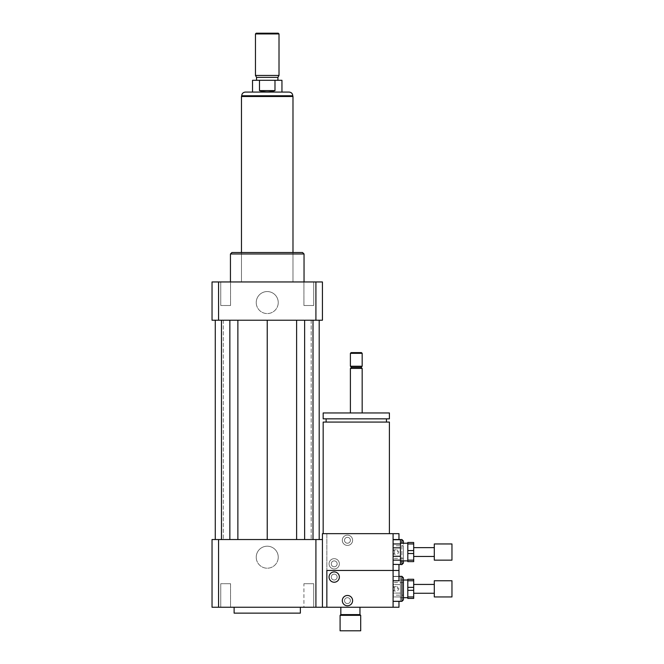 <?xml version="1.0" encoding="UTF-8"?>
<svg xmlns="http://www.w3.org/2000/svg" width="664" height="664" viewBox="0 0 664 664"><rect width="100%" height="100%" fill="white"/><g stroke="black" fill="none" stroke-linecap="round" stroke-linejoin="round"><path stroke-width="0.5" stroke-dasharray="3.32 2.49" d="M225.652 607.253L230.549 607.253L225.652 607.253M225.652 583.697L230.549 583.697L225.652 583.697M303.929 607.253L313.707 607.253L303.929 607.253L303.929 583.697L313.707 583.697L303.929 583.697L313.707 583.697L303.929 583.697L303.929 607.253L313.707 607.253L303.929 607.253M230.549 607.253L220.763 607.253L230.549 607.253L230.549 583.697L220.763 583.697L230.549 583.697L230.549 607.253M225.652 281.951L230.549 281.951L225.652 281.951M225.652 305.506L230.549 305.506L225.652 305.506M230.549 281.951L220.763 281.951L230.549 281.951L230.549 305.506L220.763 305.506L230.549 305.506L230.549 281.951M308.818 281.951L313.707 281.951L308.818 281.951M308.818 305.506L303.929 305.506L308.818 305.506M303.929 281.951L313.707 281.951L303.929 281.951L303.929 305.506L313.707 305.506L303.929 305.506L303.929 281.951M256.229 557.204A11.006 11.006 0 0 1 267.235 546.198A11.006 11.006 0 0 1 278.241 557.204A11.006 11.006 0 0 1 267.235 568.21A11.006 11.006 0 0 1 256.229 557.204M278.241 557.204A11.006 11.006 0 0 0 261.732 547.675A11.006 11.006 0 0 0 261.732 566.732A11.006 11.006 0 0 0 278.241 557.204M256.229 302.56A11.006 11.006 0 0 1 267.235 291.562A11.006 11.006 0 0 1 278.241 302.56A11.006 11.006 0 0 1 267.235 313.566A11.006 11.006 0 0 1 256.229 302.56M278.241 302.56A11.006 11.006 0 0 0 261.732 293.031A11.006 11.006 0 0 0 261.732 312.088A11.006 11.006 0 0 0 278.241 302.56M360.701 630.8L340.092 630.8M360.701 615.345L340.092 615.345M359.963 614.607L340.831 614.607M340.831 607.253L359.963 607.253L340.831 607.253M337.154 577.074A2.946 2.946 0 0 0 332.739 574.526A2.946 2.946 0 0 0 332.739 579.622A2.946 2.946 0 0 0 337.154 577.074A2.946 2.946 0 0 1 332.739 579.622A2.946 2.946 0 0 1 332.739 574.526A2.946 2.946 0 0 1 337.154 577.074M350.401 600.63A2.946 2.946 0 0 0 345.986 598.073A2.946 2.946 0 0 0 345.986 603.178A2.946 2.946 0 0 0 350.401 600.63A2.946 2.946 0 0 1 345.986 603.178A2.946 2.946 0 0 1 345.986 598.073A2.946 2.946 0 0 1 350.401 600.63M337.154 563.827A2.946 2.946 0 0 0 332.739 561.279A2.946 2.946 0 0 0 332.739 566.375A2.946 2.946 0 0 0 337.154 563.827A2.946 2.946 0 0 0 332.739 561.279A2.946 2.946 0 0 0 332.739 566.375A2.946 2.946 0 0 0 337.154 563.827M350.401 540.28A2.946 2.946 0 0 0 345.986 537.724A2.946 2.946 0 0 0 345.986 542.828A2.946 2.946 0 0 0 350.401 540.28A2.946 2.946 0 0 0 345.986 537.724A2.946 2.946 0 0 0 345.986 542.828A2.946 2.946 0 0 0 350.401 540.28M394.557 587.374L394.557 590.321L394.557 587.374L393.088 587.374L393.088 590.321L393.088 587.374M394.557 550.581L394.557 553.527L394.557 550.581L393.088 550.581L393.088 553.527L393.088 550.581M389.403 422.08L323.169 422.08M356.286 533.657L389.403 533.657L356.286 533.657M356.286 422.08L386.465 422.08L356.286 422.08M356.286 418.843L386.465 418.843L356.286 418.843M389.403 418.843L323.169 418.843M389.403 412.958L323.169 412.958M356.286 412.958L362.171 412.958L356.286 412.958M362.171 368.429L350.401 368.429M361.067 367.325L351.505 367.325M362.171 366.221L350.401 366.221M362.171 353.339L350.401 353.339M361.44 352.609L351.132 352.609M326.846 607.253L326.846 570.451L393.088 570.451L393.088 533.657L322.43 533.657L322.43 607.253L322.43 539.541L322.43 607.253L393.088 607.253L393.088 570.451L393.088 607.253L393.088 596.944L393.088 607.253L326.846 607.253L393.088 607.253L393.088 533.657L393.088 570.451L398.973 570.451L398.973 580.751M300.352 613.138L234.118 613.138M234.118 607.253L300.352 607.253L234.118 607.253M322.43 539.541L212.04 539.541L212.04 607.253L322.43 607.253M215.427 539.541L223.295 539.541L215.427 539.541L215.427 320.222L223.295 320.222L215.427 320.222M215.277 539.541L223.295 539.541L215.277 539.541L221.461 539.541L215.277 539.541L215.277 320.222L223.295 320.222L215.277 320.222L221.461 320.222L215.277 320.222L215.277 539.541L215.277 320.222M229.852 539.541L221.461 539.541L237.87 539.541L229.852 539.541L229.852 320.222L221.461 320.222L229.852 320.222M267.235 539.541L296.609 539.541L267.235 539.541L267.235 320.222L237.87 320.222L296.609 320.222L267.235 320.222M304.627 539.541L313.01 539.541L304.627 539.541L304.627 320.222L296.609 320.222L313.01 320.222L304.627 320.222M319.193 539.541L311.175 539.541L319.193 539.541L319.193 320.222L311.175 320.222L319.193 320.222L319.193 539.541L319.193 320.222M319.044 539.541L311.175 539.541L319.044 539.541L319.044 320.222L311.175 320.222L319.044 320.222M315.915 539.541L315.915 607.253M218.556 539.541L218.556 607.253M304.037 253.988L230.441 253.988M267.235 281.951L304.037 281.951L267.235 281.951M302.56 252.519L231.91 252.519M267.235 252.519L241.48 252.519L267.235 252.519M212.04 320.222L322.43 320.222L322.43 281.951L212.04 281.951L212.04 320.222M218.556 320.222L218.556 281.951M315.915 320.222L315.915 281.951M311.175 320.222L311.175 539.541L311.175 320.222M313.01 320.222L313.01 539.541M296.609 320.222L296.609 539.541M223.295 320.222L223.295 539.541L223.295 320.222M237.87 320.222L237.87 539.541M221.461 320.222L221.461 539.541M252.519 92.08L281.951 92.08M252.519 80.302L259.483 80.302L259.483 90.603L267.235 91.881L274.987 90.603L274.987 80.302L281.951 80.302M259.483 90.603L274.987 90.603M274.987 80.302L259.483 80.302M245.381 92.08L289.097 92.08M241.48 96.496L292.99 96.496M256.196 33.2L278.274 33.2M255.457 33.939L279.013 33.939M255.457 75.447L279.013 75.447M256.561 77.356L277.909 77.356M267.235 80.302L256.561 80.302L267.235 80.302M347.455 603.568A2.946 2.946 0 0 0 350.003 599.152A2.946 2.946 0 0 0 344.906 599.152A2.946 2.946 0 0 0 347.455 603.568A2.946 2.946 0 0 0 350.003 599.152A2.946 2.946 0 0 0 344.906 599.152A2.946 2.946 0 0 0 347.455 603.568M334.208 580.021A2.946 2.946 0 0 0 336.756 575.605A2.946 2.946 0 0 0 331.66 575.605A2.946 2.946 0 0 0 334.208 580.021A2.946 2.946 0 0 0 336.756 575.605A2.946 2.946 0 0 0 331.66 575.605A2.946 2.946 0 0 0 334.208 580.021M334.208 582.228A5.154 5.154 0 0 0 338.673 574.501A5.154 5.154 0 0 0 329.742 574.501A5.154 5.154 0 0 0 334.208 582.228M347.455 605.775A5.154 5.154 0 0 0 351.92 598.048A5.154 5.154 0 0 0 342.998 598.048A5.154 5.154 0 0 0 347.455 605.775M398.973 601.36L398.973 607.253M400.442 576.335L393.088 576.335L393.088 601.36L393.088 576.335L393.088 580.768L400.442 580.768L400.442 576.535L393.088 576.535L400.442 576.535L400.442 580.768L393.088 580.768L393.088 576.335L398.973 576.335M403.388 595.151L403.388 582.544L403.388 595.151L393.088 595.151L393.088 582.544L393.088 595.151M403.388 577.813L403.388 599.891M401.919 576.335L401.919 601.36M347.455 537.334A2.946 2.946 0 0 1 350.003 541.749A2.946 2.946 0 0 1 344.906 541.749A2.946 2.946 0 0 1 347.455 537.334A2.946 2.946 0 0 1 350.003 541.749A2.946 2.946 0 0 1 344.906 541.749A2.946 2.946 0 0 1 347.455 537.334M334.208 560.881A2.946 2.946 0 0 1 336.756 565.296A2.946 2.946 0 0 1 331.66 565.296A2.946 2.946 0 0 1 334.208 560.881A2.946 2.946 0 0 1 336.756 565.296A2.946 2.946 0 0 1 331.66 565.296A2.946 2.946 0 0 1 334.208 560.881M334.208 558.673A5.154 5.154 0 0 1 338.673 566.4A5.154 5.154 0 0 1 329.742 566.4A5.154 5.154 0 0 1 334.208 558.673A5.154 5.154 0 0 0 329.742 566.4A5.154 5.154 0 0 0 338.673 566.4A5.154 5.154 0 0 0 334.208 558.673M347.455 535.126A5.154 5.154 0 0 1 351.92 542.853A5.154 5.154 0 0 1 342.998 542.853A5.154 5.154 0 0 1 347.455 535.126A5.154 5.154 0 0 0 342.998 542.853A5.154 5.154 0 0 0 351.92 542.853A5.154 5.154 0 0 0 347.455 535.126M398.973 564.566L398.973 570.451M393.088 570.451L393.088 560.15L393.088 570.451L326.846 570.451L393.088 570.451M398.973 533.657L398.973 539.541M393.088 564.367L393.088 539.541L393.088 564.566L400.442 564.367L400.442 560.134L393.088 560.134L393.088 564.367L393.088 547.825L393.088 556.283L400.442 556.283L400.442 547.825L393.088 547.825L393.088 543.965L400.442 543.965L400.442 539.741L393.088 539.741L393.088 543.965L393.088 539.741M403.388 545.75L403.388 558.358L403.388 545.75L393.088 545.75L393.088 558.358L393.088 545.75M403.388 560.881L403.388 543.218M403.388 541.011L403.388 563.089M401.919 560.881L401.919 543.218M401.919 539.541L401.919 564.566M326.846 533.657L393.088 533.657L326.846 533.657L326.846 570.451L326.846 533.657M407.804 580.751L407.804 587.374L413.689 587.374L413.689 580.751L407.804 580.751L407.804 579.282L413.689 579.282L413.689 580.751M413.689 596.944L413.689 598.422L407.804 598.422L407.804 596.944L413.689 596.944L413.689 590.321L407.804 590.321L407.804 596.944M407.804 587.374L407.804 590.321M407.804 588.852L407.804 597.683L407.804 588.852M413.689 587.374L413.689 590.321M397.504 588.852L397.504 586.644L397.504 588.852M393.088 588.852L393.088 586.644L393.088 588.852M400.442 593.076L393.088 593.076L393.088 584.619L400.442 584.619L400.442 593.076L400.442 584.619L393.088 584.619L393.088 593.076L400.442 593.076L400.442 596.936L393.088 596.936L393.088 601.161L400.442 601.161L400.442 596.936L400.442 601.161L393.088 601.161L393.088 596.936L400.442 596.936L400.442 593.076M400.442 580.768L400.442 584.619L400.442 580.768M400.442 588.852L400.442 597.683L400.442 588.852M393.088 596.936L393.088 593.076L393.088 596.936L398.973 596.944M393.088 584.619L393.088 580.768L393.088 584.619M451.96 580.751L451.96 596.944M434.297 580.751L434.297 596.944M434.297 588.852L434.297 584.436L434.297 588.852M413.689 588.852L413.689 584.436L413.689 588.852M407.804 543.957L407.804 550.581L413.689 550.581L413.689 543.957L407.804 543.957L407.804 542.488L413.689 542.488L413.689 543.957M413.689 560.15L413.689 561.619L407.804 561.619L407.804 560.15L413.689 560.15L413.689 553.527L407.804 553.527L407.804 560.15M407.804 550.581L407.804 553.527M407.804 552.05L407.804 560.881L407.804 552.05M413.689 550.581L413.689 553.527M397.504 552.05L397.504 549.842L397.504 552.05M393.088 552.05L393.088 549.842L393.088 552.05M400.442 556.283L400.442 560.134M400.442 543.965L400.442 547.825M393.088 539.541L400.442 539.741M400.442 552.05L400.442 560.881L400.442 552.05M393.088 543.965L393.088 547.825M393.088 556.283L393.088 560.134M451.96 543.957L451.96 560.15M434.297 543.957L434.297 560.15M434.297 552.05L434.297 556.465L434.297 552.05M413.689 552.05L413.689 556.465L413.689 552.05M292.774 95.757L241.696 95.757M220.763 607.253L220.763 583.697L220.763 607.253M313.707 607.253L313.707 583.697L313.707 607.253M220.763 281.951L220.763 305.506L220.763 281.951M313.707 281.951L313.707 305.506L313.707 281.951M393.088 590.321L394.557 590.321M393.088 553.527L394.557 553.527M292.99 281.951L292.99 252.519L292.99 281.951M241.48 281.951L241.48 252.519L241.48 281.951M403.388 582.544L393.088 582.544M393.088 560.15L398.973 560.15M393.088 543.957L398.973 543.957M403.388 558.358L393.088 558.358M393.088 586.644L397.504 586.644L398.823 588.852L397.504 591.06L393.088 591.06M400.442 601.36L393.088 601.36M403.388 580.021L400.442 580.021M403.388 597.683L400.442 597.683M393.088 549.842L397.504 549.842L398.823 552.05L397.504 554.257L393.088 554.257"/><path stroke-width="1" d="M340.092 630.8L360.701 630.8L360.701 615.345L340.092 615.345L340.092 630.8M340.092 615.345L340.831 614.607L359.963 614.607L360.701 615.345M340.831 614.607L340.831 607.253M323.169 533.657L323.169 422.08L389.403 422.08L389.403 533.657M356.286 418.843L389.403 418.843L389.403 412.958L323.169 412.958L323.169 418.843L356.286 418.843M350.401 412.958L350.401 368.429L362.171 368.429L362.171 412.958M350.401 368.429L351.505 367.325L361.067 367.325L362.171 368.429M356.286 366.221L362.171 366.221L362.171 353.339L350.401 353.339L350.401 366.221L356.286 366.221M350.401 353.339L351.132 352.609L361.44 352.609L362.171 353.339M393.088 533.657L322.43 533.657L322.43 607.253L393.088 607.253L393.088 533.657L398.973 533.657L398.973 539.541M234.118 607.253L234.118 613.138L300.352 613.138L300.352 607.253M218.556 539.541L218.556 607.253L212.04 607.253L212.04 539.541L322.43 539.541M315.915 539.541L315.915 607.253L322.43 607.253M218.556 607.253L315.915 607.253M230.441 281.951L230.441 253.988L304.037 253.988L304.037 281.951M230.441 253.988L231.91 252.519L302.56 252.519L304.037 253.988M315.915 320.222L315.915 281.951L322.43 281.951L322.43 320.222L212.04 320.222L212.04 281.951L218.556 281.951L218.556 320.222M315.915 281.951L218.556 281.951M296.609 320.222L296.609 539.541M267.235 320.222L267.235 539.541M304.627 320.222L304.627 539.541M313.01 320.222L313.01 539.541M319.193 320.222L319.193 539.541M215.277 320.222L215.277 539.541M221.461 320.222L221.461 539.541M229.852 320.222L229.852 539.541M237.87 320.222L237.87 539.541M259.483 90.603L259.483 80.302L274.987 80.302L274.987 90.603C269.816 92.288 264.654 92.288 259.483 90.603L274.987 90.603M274.987 80.302L281.951 80.302L281.951 92.08L252.519 92.08L252.519 80.302L259.483 80.302M289.097 92.08L245.381 92.08C243.14 92.296 241.912 93.524 241.696 95.757L292.774 95.757C292.558 93.524 291.33 92.296 289.097 92.08M279.013 33.939L278.274 33.2L256.196 33.2L255.457 33.939L255.457 75.447L279.013 75.447L279.013 33.939L255.457 33.939M279.013 75.447L277.909 77.356L256.561 77.356L255.457 75.447M292.99 252.519L292.99 96.496L241.48 96.496L241.48 252.519M334.208 582.228A5.154 5.154 0 0 1 329.742 574.501A5.154 5.154 0 0 1 338.673 574.501A5.154 5.154 0 0 1 334.208 582.228M347.455 605.775A5.154 5.154 0 0 1 342.998 598.048A5.154 5.154 0 0 1 351.92 598.048A5.154 5.154 0 0 1 347.455 605.775M393.088 580.751L398.973 580.751L398.973 564.566M326.846 607.253L326.846 570.451L398.973 570.451M393.088 607.253L398.973 607.253L398.973 601.36M401.919 576.335L401.919 601.36L403.388 599.891L403.388 577.813L401.919 576.335L398.973 576.335M401.919 560.881L401.919 564.566L403.388 563.089L403.388 560.881M403.388 543.218L403.388 541.011L401.919 539.541L393.088 539.541M401.919 543.218L401.919 539.541M401.919 564.566L393.088 564.367M407.804 587.374L407.804 580.751L413.689 580.751L413.689 587.374L407.804 587.374L407.804 590.321L413.689 590.321L413.689 596.944L407.804 596.944L407.804 590.321M407.804 596.944L407.804 598.422L413.689 598.422L413.689 596.944M413.689 580.751L413.689 579.282L407.804 579.282L407.804 580.751M413.689 590.321L413.689 587.374M451.96 596.944L451.96 580.751L434.297 580.751L434.297 596.944L451.96 596.944M407.804 550.581L407.804 543.957L413.689 543.957L413.689 550.581L407.804 550.581L407.804 553.527L413.689 553.527L413.689 560.15L407.804 560.15L407.804 553.527M407.804 560.15L407.804 561.619L413.689 561.619L413.689 560.15M413.689 543.957L413.689 542.488L407.804 542.488L407.804 543.957M413.689 553.527L413.689 550.581M393.088 547.825L400.442 547.825L400.442 556.283L393.088 556.283M393.088 539.741L400.442 539.741L400.442 543.965L393.088 543.965M393.088 560.134L400.442 560.134L400.442 564.367M400.442 547.825L400.442 543.965M400.442 560.134L400.442 556.283M451.96 560.15L451.96 543.957L434.297 543.957L434.297 560.15L451.96 560.15M359.963 614.607L359.963 607.253M386.465 422.08L386.465 418.843M326.115 422.08L326.115 418.843M361.067 367.325L362.171 366.221M351.505 367.325L350.401 366.221M241.696 95.757L241.696 96.496M292.774 95.757L292.774 96.496M256.561 77.356L256.561 80.302M277.909 77.356L277.909 80.302M401.919 601.36L393.088 601.36M434.297 584.436L413.689 584.436M434.297 593.267L413.689 593.267M407.804 580.021L403.388 580.021M407.804 597.683L403.388 597.683M434.297 547.634L413.689 547.634M434.297 556.465L413.689 556.465M407.804 543.218L400.442 543.218M407.804 560.881L400.442 560.881"/></g></svg>

